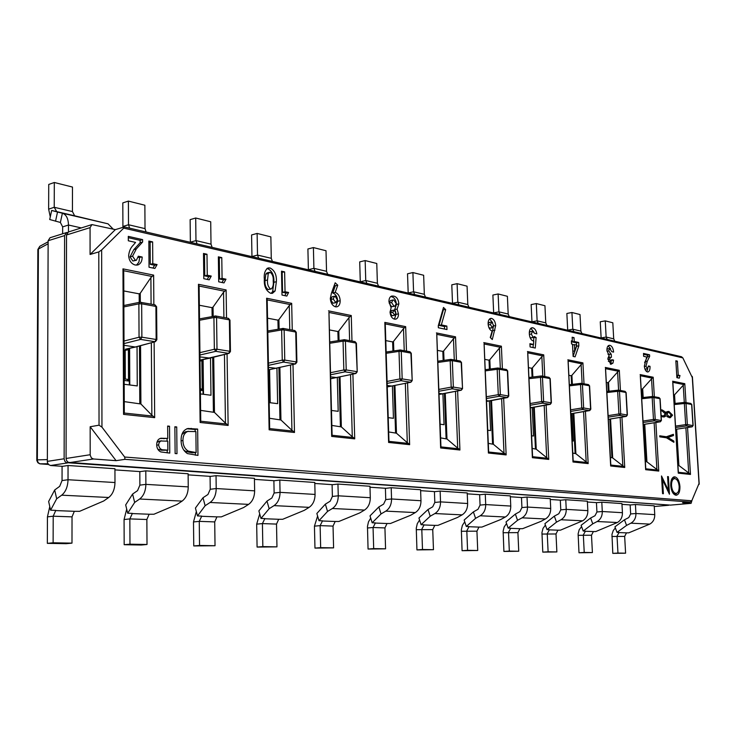 <?xml version="1.0" encoding="UTF-8"?>
<svg xmlns="http://www.w3.org/2000/svg" width="736" height="736" viewBox="0 0 736 736"><rect width="100%" height="100%" fill="white"/><g stroke="black" fill="none" stroke-linecap="round" stroke-linejoin="round"><path stroke-width="1.1" d="M62.072 466.293L62.045 480.571L59.68 486.349L54.685 489.983L48.64 501.492L50.591 510.186L55.78 510.388L53.204 516.203L53.121 542.791L47.334 543.352L66.194 543.683L71.99 543.131L72.027 516.865L74.327 511.308L79.608 511.327L103.702 500.986L108.707 497.49C112.682 494.344 114.77 489.357 114.982 482.531L114.936 468.722L68.052 465.502L62.551 466.33L50.536 465.511L48.493 464.517L47.343 462.263L48.134 240.727L50.02 237.746L66.498 232.576L64.612 235.584L64.124 458.776L64.832 461.279L66.314 462.65L669.153 505.043M114.945 469.89L140.291 471.61L145.802 470.847L145.884 484.371C145.691 491.05 143.612 495.935 139.647 499.017L134.66 502.43L127.705 513.204L132.388 513.388L129.849 518.908L129.968 544.189L147.016 544.493L146.86 519.506L149.123 514.234L153.934 514.234L177.109 504.408L182.086 501.106C186.033 498.116 188.094 493.378 188.25 486.882L188.112 473.754L145.802 470.847M188.122 474.858L210.551 476.385L216.034 475.677L216.209 488.548C216.062 494.914 214.029 499.56 210.091 502.476L205.132 505.724L197.506 515.936L201.756 516.102L199.263 521.364L199.548 545.45L215.032 545.735L214.71 521.907L216.936 516.874L221.324 516.874L243.662 507.518L248.593 504.372C252.494 501.538 254.518 497.021 254.638 490.838L254.417 478.317L216.034 475.677M254.435 479.366L274.353 480.728L279.8 480.056L280.048 492.347C279.947 498.419 277.941 502.844 274.05 505.623L269.146 508.714L260.986 518.429L264.868 518.576L262.421 523.59L262.835 546.6L276.957 546.857L276.515 524.087L278.696 519.285L282.716 519.276L304.262 510.352L309.138 507.352C312.993 504.648 314.971 500.342 315.063 494.426L314.778 482.466L279.8 480.056M314.796 483.469L332.562 484.684L337.953 484.058L338.266 495.806C338.183 501.612 336.232 505.844 332.387 508.493L327.538 511.437L318.973 520.692L322.524 520.83L320.123 525.633L320.657 547.648L333.592 547.878L333.04 526.093L335.174 521.493L338.882 521.474L359.683 512.937L364.495 510.076C368.294 507.49 370.226 503.369 370.291 497.711L369.95 486.257L337.953 484.058M369.978 487.223L385.876 488.308L391.202 487.72L391.561 498.98C391.506 504.537 389.592 508.585 385.811 511.124L381.027 513.93L372.158 522.781L375.415 522.91L373.06 527.5L373.686 548.614L385.572 548.826L384.928 527.924L387.026 523.517L390.457 523.498L410.559 515.31L415.297 512.578C419.042 510.103 420.937 506.156 420.974 500.728L420.587 489.744L391.202 487.72M420.624 490.664L434.884 491.639L440.137 491.087L440.533 501.888C440.514 507.224 438.638 511.106 434.912 513.544L430.201 516.23L421.093 524.694L424.102 524.814L421.792 529.221L422.492 549.498L433.467 549.7L432.74 529.616L434.792 525.384L437.975 525.357L457.424 517.5L462.088 514.878C465.778 512.504 467.627 508.714 467.636 503.507L467.222 492.945L440.137 491.087M467.259 493.838L480.093 494.712L485.272 494.187L485.705 504.574C485.696 509.708 483.865 513.434 480.194 515.77L475.566 518.346L466.284 526.461L469.062 526.571L466.808 530.812L467.572 550.316L477.719 550.5L476.937 531.171L478.943 527.105L481.905 527.077L500.738 519.524L505.328 517.003C508.953 514.731 510.766 511.078 510.756 506.064L510.315 495.908L485.272 494.187M510.352 496.763L521.925 497.554L527.022 497.058L527.482 507.058C527.491 511.998 525.697 515.586 522.1 517.831L517.546 520.306L508.134 528.108L510.72 528.2L508.502 532.294L509.321 551.071L518.742 551.246L517.914 532.625L519.874 528.696L522.634 528.669L540.896 521.401L545.404 518.972C548.964 516.782 550.73 513.277 550.712 508.447L550.243 498.658L527.022 497.058M550.28 499.477L560.74 500.195L565.763 499.726L566.242 509.367C566.269 514.124 564.512 517.583 560.979 519.745L556.499 522.128L547.014 529.626L549.415 529.718L547.244 533.655L548.108 551.779L556.867 551.936L556.002 533.968L557.916 530.187L560.501 530.15L582.645 520.803C586.141 518.696 587.88 515.31 587.843 510.655L587.356 501.207L565.763 499.726M587.392 502.007L596.868 502.651L601.8 502.2L602.296 511.511C602.333 516.102 600.622 519.441 597.154 521.52L592.756 523.82L583.216 531.042L585.451 531.134L583.335 534.934L584.228 552.432L592.406 552.58L591.496 535.219L593.382 531.567L595.801 531.539L617.357 522.514C620.788 520.481 622.481 517.215 622.435 512.707L621.929 503.59L601.8 502.2M621.975 504.353L630.568 504.942L635.416 504.51L635.932 513.507C635.978 517.951 634.294 521.171 630.89 523.176L626.575 525.403L617.016 532.367L619.105 532.45L617.026 536.121L617.955 553.049L625.591 553.187L624.662 536.397L626.502 532.864L628.783 532.827L649.768 524.106C653.145 522.146 654.801 518.981 654.746 514.63L654.23 505.807L635.416 504.51M67.519 232.484L66.498 232.576M47.914 463.763L39.827 463.781L38.226 462.65L37.398 460.727L37.352 459.862L47.27 459.614M139.812 471.574L139.886 485.144L137.568 490.627L132.59 494.058L134.66 502.43M129.968 544.189L124.172 544.714L141.22 545.017L147.016 544.493M126.702 509.11L124.071 519.533L124.172 544.714M132.59 494.058L125.681 504.933L127.705 513.204M273.884 480.691L274.123 493.019L271.878 497.996L266.984 501.087L269.146 508.714M262.835 546.6L257.085 547.069L276.957 546.857M259.716 513.866L256.68 524.142L257.085 547.069M266.984 501.087L258.879 510.894L260.986 518.429M272.412 261.427L271.28 258.318L270.857 236.882L257.122 233.432L251.583 234.968L251.96 256.662M257.122 233.432L257.517 255.079L258.649 258.216M146.114 231.996L145.02 228.629L144.872 205.234L128.395 201.094L122.811 202.897L122.921 227.314M128.395 201.094L128.506 224.747L129.6 228.151M113.16 229.117L108.045 223.836L74.658 215.804L72.441 211.563L72.478 187.054L54.317 182.491L54.234 207.285L56.69 211.628L51.667 210.459L49.708 219.512L60.38 222.456L62.652 226.881L62.634 233.79M54.317 182.491L48.732 184.451L48.64 209.153L50.278 216.872M55.54 221.223L57.528 212.023L62.385 213.21C66.231 214.526 68.264 218.463 68.485 225.023L68.476 231.96M57.528 212.023L51.667 210.459M212.134 247.379L211.011 244.15L210.717 221.775L195.702 218.003L190.127 219.659L190.376 242.31M195.702 218.003L195.969 240.608L197.082 243.874M385.406 488.272L385.756 499.578L383.612 504.123L378.847 506.948L381.027 513.93M434.424 491.602L434.81 502.458L432.713 506.819L428.021 509.514L430.201 516.23M479.642 494.675L480.065 505.108L478.004 509.303L473.386 511.888L475.566 518.346M521.474 497.527L521.925 507.573L519.92 511.603L515.375 514.087L517.546 520.306M560.308 500.167L560.777 509.846L558.817 513.737L554.346 516.129L556.499 522.128M596.436 502.624L596.933 511.971L595.01 515.715L590.622 518.024L592.756 523.82M332.092 484.647L332.387 496.441L330.197 501.188L325.367 504.142L327.538 511.437M630.145 504.914L630.651 513.949L628.765 517.574L624.459 519.8L626.575 525.403M614.799 341.2L613.704 338.836L612.812 322.773L605.259 320.878L600.254 321.788L601.137 338.017M581.974 333.555L580.87 331.117L580.005 314.539L571.936 312.506L566.858 313.472L567.714 330.225M546.894 325.376L545.772 322.865L544.944 305.725L536.305 303.563L531.153 304.584L531.972 321.899M509.303 316.618L508.18 314.024L507.389 296.295L498.125 293.968L492.89 295.053L493.663 312.975M468.942 307.216L467.802 304.529L467.066 286.166L457.102 283.664L451.794 284.823L452.511 303.388M425.472 297.086L424.332 294.308L423.651 275.264L412.905 272.559L407.523 273.801L408.186 293.057M378.525 286.148L377.384 283.268L376.777 263.488L365.157 260.572L359.711 261.887L360.29 281.897M605.259 320.878L606.142 337.051L607.237 339.434M571.936 312.506L572.792 329.213L573.905 331.669M536.305 303.563L537.133 320.832L538.246 323.362M498.125 293.968L498.907 311.843L500.029 314.456M457.102 283.664L457.829 302.183L458.96 304.888M412.905 272.559L413.568 291.778L414.708 294.575M365.157 260.572L365.746 280.526L366.887 283.434M333.592 547.878L314.962 548.099L314.447 526.157L317.602 516.046M385.572 548.826L368.055 549.038L367.476 526.415L368.478 521.852L370.705 518.098M433.467 549.7L416.935 549.902L416.272 528.135L417.294 523.655L419.584 520.021M477.719 550.5L462.079 550.703L461.352 529.727L462.392 525.338L464.729 521.815M518.742 551.246L503.912 551.448L503.13 531.208L504.178 526.921L506.552 523.508M556.867 551.936L542.782 552.129L541.954 532.597L543.012 528.393L545.404 525.09M592.406 552.58L578.993 552.773L578.119 533.885L579.177 529.773L581.587 526.571M327.676 274.298L326.536 271.308L326.011 250.737L313.398 247.572L307.906 248.989L308.393 269.808M313.398 247.572L313.904 268.336L315.045 271.354M625.591 553.187L612.803 553.371L611.966 534.382L613.272 530.481L615.37 527.97M373.686 548.614L368.055 549.038M422.492 549.498L416.935 549.902M467.572 550.316L462.079 550.703M509.321 551.071L503.912 551.448M548.108 551.779L542.782 552.129M584.228 552.432L578.993 552.773M617.955 553.049L612.803 553.371M320.657 547.648L314.962 548.099M378.847 506.948L370.015 515.862L372.158 522.781M428.021 509.514L418.95 518.043L421.093 524.694M473.386 511.888L464.149 520.067L466.284 526.461M515.375 514.087L506.009 521.944L508.134 528.108M554.346 516.129L544.898 523.682L547.014 529.626M590.622 518.024L581.118 525.302L583.216 531.042M624.459 519.8L614.937 526.81L617.016 532.367M325.367 504.142L316.848 513.48L318.973 520.692M210.073 476.358L210.238 489.274L207.957 494.482L203.007 497.738L205.132 505.724M199.548 545.45L193.761 545.946L215.032 545.735M196.346 511.548L193.494 521.944L193.761 545.946M203.007 497.738L195.426 508.052L197.506 515.936M68.052 465.502L68.025 479.734C67.786 486.772 65.67 491.924 61.695 495.181L56.681 498.787L50.591 510.186M53.121 542.791L71.99 543.131M49.781 506.58L47.435 516.865L47.334 543.352M54.685 489.983L56.681 498.787M126.178 349.03L136.178 346.757M127.282 379.362L128.524 381.009L128.386 349.674L125.332 349.214M124.025 345.294L135.24 347.006L155.397 341.66L156.86 339.765L156.152 339.48L155.903 306.424L141.671 303.821L141.873 337.189L156.152 339.48L154.91 341.679L140.631 339.416L124.016 343.583M125.313 379.058L125.194 350.382L124.044 350.207M125.194 350.382L128.386 349.674M124.007 341.035L139.058 337.226L140.631 339.416L141.873 337.189L139.058 337.226L138.874 303.848L123.869 306.912M156.86 339.765L156.612 306.746L154.974 304.824L139.941 302.211L138.874 303.848L141.671 303.821L140.751 302.202L139.96 302.211L123.869 305.514M268.484 367.365L276.331 368.313M268.53 369.831L295.532 363.915L296.912 362.149L296.396 361.946L295.734 332.028L284.142 329.903L284.768 360.088L296.396 361.946L295.2 363.924L283.572 362.084L268.447 365.369M268.401 363.152L282.265 360.125L283.572 362.084L284.768 360.088L282.265 360.125L281.64 329.93L267.812 332.313M387.21 385.508L392.021 386.069M410.918 382.223L387.246 386.924L410.909 382.223L412.197 380.595L410.89 353.105L401.258 351.339L402.169 378.893L411.82 380.438L410.67 382.232L401.019 380.696L387.136 383.382M387.081 381.432L399.915 378.93L401.019 380.696L402.169 378.893L399.915 378.93L399.004 351.376L386.188 353.289M486.505 400.678L489.136 400.964M486.533 401.359L507.978 397.238M486.34 396.768L498.281 394.662L499.229 396.272L486.413 398.526M570.786 413.549L571.808 413.623M570.593 409.823L581.753 408.002L582.581 409.483L589.545 410.587L590.594 409.078L589.37 385.774L582.424 384.505L583.639 407.965L590.815 409.17L589.674 410.587L570.796 413.788L589.95 410.43M643.209 424.497L660.514 421.7M643.006 421.056L653.467 419.465L654.203 420.845L643.098 422.519M675.722 429.327L692.236 426.76M675.528 426.107L685.667 424.617L686.357 425.942L675.611 427.515M608.322 419.29L609.758 445.648M608.12 415.638L618.921 413.945L619.694 415.371L626.161 416.392L627.192 414.938L625.922 392.463L619.473 391.285L620.733 413.908L627.394 415.021L626.272 416.392L608.322 419.345L626.511 416.272M530.297 407.367L532.064 407.532M530.325 407.799L550.556 404.11M530.122 403.549L541.659 401.589L542.542 403.135L530.205 405.223M438.969 393.41L442.603 393.824M439.006 394.413L461.279 390.218L462.53 388.645L461.168 362.305L452.336 360.686L453.348 387.09L462.199 388.507L461.076 390.218L452.217 388.82L438.895 391.276M438.822 389.418L451.196 387.127L452.217 388.82L453.348 387.09L451.196 387.127L450.184 360.723L437.828 362.462M330.611 376.86L336.812 377.605M330.657 378.718L355.893 373.492L357.218 371.8L355.976 343.05L345.423 341.118L346.214 369.932L356.785 371.625L355.608 373.502L345.037 371.827L330.556 374.79M330.501 372.71L343.832 369.969L345.037 371.827L346.214 369.932L343.832 369.969L343.059 341.154L329.746 343.28M200.983 388.939L202.234 390.512L201.876 360.714L200.008 360.438M199.971 356.896L209.769 358.082M200.017 361.091L201.876 360.714M200.008 360.116L229.034 353.354L230.451 351.532L229.853 351.284L229.374 319.875L216.568 317.529L217 349.232L229.853 351.284L228.629 353.372L215.777 351.33L199.944 355.019M199.916 352.645L214.351 349.269L215.777 351.33L217 349.232L214.351 349.269L213.918 317.556L199.53 320.252M123.74 228.114L101.651 249.955L98.79 251.914L90.077 254.472L90.068 227.636L91.945 224.59L115.35 229.623L124.375 226.927L123.74 228.114L682.833 357.88L681.49 356.739L124.375 226.927M101.954 427.138L124.669 457.038L124.991 459.338L116.086 460.662L93.472 458.988L91.42 457.958L90.197 455.179L90.169 426.742L99.038 425.187L101.954 427.138L101.651 249.955M691.987 500.314L691.086 503.35L682.548 502.725L690.156 502.062L691.776 500.784L699.025 483.488M692.3 377.568L682.833 357.88M668.417 490.378L667.589 476.569L668.389 476.652L669.447 494.224L662.547 479.798L663.375 493.727L662.566 493.654L661.508 475.953L668.417 490.378L667.524 490.461M174.874 426.76L176.732 426.954L176.99 453.68L175.122 453.523L174.874 426.76M678.242 375.167L679.99 375.535L679.254 378.157L676.881 377.66L675.841 360.778L677.368 361.128L678.242 375.167L676.743 375.388M609.647 359.15L610.733 361.072L611.791 359.692L613.548 360.07L612.978 363.087L610.898 364.311L607.89 358.984L609.003 355.47L606.924 350.446C606.869 347.466 607.623 345.764 609.169 345.322L610.015 345.368C612.03 346.104 613.226 348.349 613.603 352.093L611.846 351.707L609.721 348.56L608.69 350.87L611.248 354.32L611.414 357.319L610.724 357.337L609.647 359.15L607.927 359.435M534.364 336.508L536.112 337.557L535.284 348.036L530.076 346.941L529.92 343.694L533.508 344.448L533.784 340.869L533.085 340.906C530.849 339.986 529.589 337.585 529.313 333.693C529.239 330.363 530.104 328.385 531.916 327.759L532.818 327.787C534.833 328.412 536.176 330.436 536.848 333.859L534.52 333.334L532.496 331.228L531.364 334.024L533.076 337.447L534.364 336.508M441.352 324.898L446.844 326.066L446.982 329.562L438.352 327.759L438.279 325.79L443.486 307.455L445.676 309.617L441.352 324.898L438.96 325.367L444.461 326.526L446.844 326.066M330.308 298.568L331.384 293.342L335.174 282.79L337.76 285.2L335.184 292.422C338.201 293.563 339.866 296.323 340.188 300.711C340.179 304.06 339.084 306.102 336.904 306.838L335.487 306.829C332.442 305.753 330.722 303.002 330.308 298.568M276.368 281.695L275.108 290.968L272.449 293.314L270.673 293.296C266.036 290.867 263.92 286.203 264.325 279.284C263.782 273.801 265.024 270.02 268.06 267.941L270.084 267.978C274.657 270.36 276.754 274.933 276.368 281.695L273.893 282.293L272.633 291.557L275.108 290.968M207.258 275.218L211.241 276.064L209.217 279.827L203.808 278.696L203.495 253.46L206.991 254.251L207.258 275.218L204.764 275.871L208.748 276.708L211.241 276.064M132.544 256.183L135.378 260.305L136.362 260.286L138.331 256.202L142.168 257.02C142.158 261.124 140.705 263.782 137.807 264.997L135.185 265.015C131.247 263.773 129.067 260.664 128.653 255.686C129.076 251.243 130.64 247.701 133.345 245.07L135.571 242.411L128.312 240.782L128.285 236.366L142.609 239.623L142.618 242.006L136.344 248.897L132.544 256.183L130.033 256.892L132.876 261.013L135.378 260.305M660.772 409.851L662.115 409.915L666.034 412.418L668.877 411.415L672.584 415.178L670.349 417.68L669.217 417.662L666.236 415.72L664.24 416.972L661.167 416.502M659.723 435.795L666.384 436.752L673.412 434.314L673.486 435.546L667.92 437.488L673.826 441.066L673.9 442.308L666.448 437.8L659.787 436.853L659.723 435.795M152.784 263.663L157.081 264.574L154.873 268.456L149.031 267.232L148.856 241.04L152.628 241.896L152.784 263.663L150.282 264.353L154.578 265.264L157.081 264.574M222.079 278.364L225.98 279.192L224.002 282.918L218.702 281.814L218.353 256.836L221.775 257.609L222.079 278.364L219.586 278.999L223.486 279.827L225.98 279.192M285.044 291.732L288.595 292.477L286.828 296.065L281.998 295.053L281.511 271.179L284.62 271.888L285.044 291.732L282.569 292.312L286.12 293.066L288.595 292.477M394.432 319.13C391.856 318.32 390.384 315.946 390.034 312.027L391.147 307.814L388.948 301.696C388.93 298.558 389.878 296.682 391.791 296.038L393.668 296.111C396.704 296.783 398.434 299.377 398.857 303.894L397.1 309.102L398.452 313.886C398.48 316.83 397.578 318.587 395.756 319.157L394.432 319.13L396.032 314.392L398.452 313.886M495.696 325.551L492.292 339.554L490.259 337.511L492.108 331.053C489.771 330.133 488.446 327.722 488.115 323.84C488.088 320.776 488.943 318.964 490.682 318.384L491.63 318.412C493.948 319.323 495.31 321.706 495.696 325.551L493.488 325.965M578.671 342.47L578.846 345.846L575.101 356.84L573.114 356.426L572.488 344.172L571.541 343.96L571.384 340.842L572.332 341.053L572.139 337.217L574.034 337.649L574.227 341.476L578.671 342.47L576.408 342.866L576.518 345.055M645.969 366.243L647.514 368.828L648.379 365.967L650.008 366.316C650.155 369.481 649.483 371.358 647.993 371.956L647.386 371.928C645.711 371.303 644.69 369.371 644.34 366.114L646.723 357.015L643.65 356.325L643.485 353.427L649.548 354.807L649.649 356.38L647.284 361.247L645.969 366.243L644.368 366.491M167.652 426.034L169.528 426.227L169.768 453.091L160.825 451.941C158.185 450.671 156.805 448.27 156.694 444.728C156.759 441.112 158.157 438.95 160.89 438.242L167.762 438.426L167.652 426.034M181.093 440.349C181.065 433.826 183.374 429.87 188.002 428.481L197.653 429.07L197.956 455.409L187.404 453.578C183.236 450.791 181.13 446.384 181.093 440.349M674.783 476.854C677.608 477.627 679.319 480.792 679.926 486.367C680.064 491.547 678.877 494.5 676.356 495.208L675.97 495.208C673.09 494.509 671.342 491.308 670.735 485.604C670.616 480.488 671.793 477.572 674.259 476.854L673.78 476.956M91.945 224.59L68.402 231.978L66.525 234.986L66.074 458.473L66.571 460.607L68.273 462.355L670.487 505.108M90.169 426.742L116.086 460.662M115.35 229.623L90.077 254.472M140.567 345.672L140.907 403.99L124.255 401.617M152.987 416.116L154.67 417.662L123.547 414.368L124.301 413.043L152.987 416.116L151.855 415.251L151.349 342.755M140.907 403.99L151.855 415.251M139.224 302.358L139.168 293.848L123.804 290.941M124.182 384.275L137.255 385.931L137.043 346.628M139.168 293.848L140.263 293.241L140.318 302.165M151.082 304.106L150.898 277.555L140.263 293.241M150.898 277.555L153.64 275.126L153.852 304.612M123.547 414.368L122.967 268.861L123.722 270.728L124.301 413.016M213.716 357.181L214.461 412.399L200.606 410.375M200.735 421.222L226.559 423.982L225.455 423.154L224.452 354.504M214.461 412.399L225.455 423.154M212.134 316.508L212.014 307.657L199.346 305.256M200.413 393.907L210.984 395.25L210.496 357.99M212.014 307.657L213.044 307.078L213.164 316.314M223.91 317.51L223.542 292.256L213.044 307.078M223.542 292.256L226.118 289.947L226.532 317.989M279.882 367.549L280.95 419.998L269.459 418.269M293.011 431.084L294.483 432.483L269.137 429.796L269.643 428.582L293.011 431.084L291.934 430.302L290.536 365.074M280.95 419.998L291.934 430.302M278.116 329.185L277.932 320.151L267.536 318.182M269.155 402.601L277.638 403.668L276.929 368.239M277.932 320.151L278.907 319.599L279.1 329.02M289.772 329.627L289.257 305.55L278.907 319.599M289.257 305.55L291.677 303.342L292.256 330.087M340.032 376.952L341.357 426.908L331.853 425.426M332.111 435.261L353.335 437.534L352.286 436.779L350.557 374.661M341.357 426.908L352.286 436.779M338.128 340.621L337.879 331.522L329.406 329.912M331.476 410.476L338.192 411.323L337.3 377.55M337.879 331.522L338.799 330.988L339.057 340.474M349.618 340.648L348.974 317.639L338.799 330.988M348.974 317.639L351.265 315.523L351.983 341.081M394.938 385.517L396.474 433.21L388.672 431.94M388.967 441.342L408.333 443.412L407.312 442.695L405.324 383.373M396.474 433.21L407.312 442.695M392.923 350.998L392.628 341.9L385.793 340.602M388.222 417.652L393.438 418.306L392.408 386.032M392.628 341.9L393.502 341.384L393.815 350.87M404.239 350.695L403.494 328.67L393.502 341.384M403.494 328.67L405.665 326.646L406.493 351.109M445.252 393.346L446.973 438.987L440.616 437.892M440.947 446.899L458.684 448.794L457.691 448.104L455.501 391.35M446.973 438.987L457.691 448.104M443.173 360.465L442.833 351.412L437.386 350.382M440.11 424.203L444.056 424.709L442.906 393.806M442.833 351.412L443.661 350.925L444.02 360.346M454.287 359.913L453.468 338.781L443.661 350.925M453.468 338.781L455.529 336.83L456.44 360.309M491.547 400.54L493.405 444.296L488.29 443.357M488.649 452.005L504.96 453.744L503.994 453.082L501.63 398.664M493.405 444.296L503.994 453.082M489.403 369.132L489.026 360.171L484.776 359.361M487.738 430.229L490.599 430.588L489.357 400.945M489.026 360.171L489.817 359.702L490.213 369.021M500.314 368.377L499.431 348.082L489.817 359.702M499.431 348.082L501.391 346.205L502.375 368.764M534.272 407.164L536.24 449.19L532.202 448.39M532.588 456.697L547.63 458.307L546.692 457.663L544.189 405.407M536.24 449.19L546.692 457.663M532.082 377.099L531.668 368.258L528.457 367.641M531.622 435.776L533.545 436.016L532.22 407.532M531.668 368.258L532.432 367.798L532.864 376.998M542.791 376.197L541.852 356.666L532.432 367.798M541.852 356.666L543.729 354.862L544.769 376.565M573.832 413.301L575.883 453.726L572.783 453.045M573.188 461.04L587.098 462.53L586.178 461.914L583.574 411.636M575.883 453.726L586.178 461.914M571.614 384.459L571.164 375.737L568.854 375.305M572.166 440.901L573.289 441.039L571.9 413.632M571.164 375.737L571.89 375.305L572.36 384.367M582.112 383.438L581.127 364.614L571.89 375.305M581.127 364.614L582.921 362.876L584.007 383.787M610.558 418.986L612.683 457.93L610.392 457.36M610.816 465.06L623.714 466.44L622.822 465.842L620.126 417.404M612.683 457.93L622.822 465.842M608.313 391.267L607.853 382.692L606.317 382.407M607.853 382.692L608.543 382.269L609.031 391.184M618.084 390.163L606.804 391.46L618.59 390.154L617.596 371.993L608.543 382.269M617.596 371.993L619.307 370.309L620.439 390.494M644.745 424.276L646.935 461.849L645.352 461.362M645.785 468.804L657.782 470.083L656.908 469.504L654.148 422.777M646.935 461.849L656.908 469.504M642.5 397.596L642.004 389.169L641.148 389.004M642.004 389.169L642.675 388.764L643.19 397.514M652.584 396.483L651.544 378.856L642.675 388.764M651.544 378.856L653.191 377.237L654.341 396.732M676.651 429.208L678.886 465.502L677.92 465.097M678.362 472.282L689.549 473.478L688.703 472.926L685.878 427.782M678.886 465.502L688.703 472.926M674.397 403.484L673.624 395.168M673.891 395.214L674.535 394.818L675.068 403.411M684.296 402.445L683.22 385.268L674.535 394.818M683.22 385.268L684.802 383.695L685.989 402.555M226.559 423.982L228.132 425.445L200.118 422.482L200.744 421.277M200.118 422.482L198.462 284.289L199.116 286.056L224.609 291.235M269.137 429.796L266.625 298.227L267.177 299.883M353.335 437.534L354.715 438.858L331.678 436.42L332.092 435.261M331.678 436.42L328.937 312.441M408.333 443.412L409.639 444.682L388.608 442.456L388.939 441.342M388.608 442.456L384.827 322.386L385.232 323.877L404.45 327.787M458.684 448.794L459.926 450.009L440.643 447.966L440.91 446.899M440.643 447.966L436.752 334.346M504.96 453.744L506.138 454.912L488.4 453.026L488.603 451.996M488.4 453.026L484.086 343.97M547.63 458.307L548.752 459.42L532.376 457.691L532.533 456.688M532.376 457.691L527.712 352.838M587.098 462.53L588.165 463.597L573.004 461.996L573.123 461.03M573.004 461.996L568.063 361.036M623.714 466.44L624.735 467.48L610.659 465.98L610.733 465.051M610.659 465.98L605.489 368.644M657.782 470.083L658.757 471.077L645.656 469.688L645.693 468.795M645.656 469.688L640.292 375.719M689.549 473.478L690.488 474.444L678.252 473.147L678.27 472.273M678.252 473.147L672.75 382.315M679.162 486.441L679.926 486.367M676.688 493.286L675.216 495.043M673.228 477.213L675.133 478.676M670.744 485.751L671.526 485.677C672.051 490.259 673.486 492.844 675.823 493.414L676.145 493.414C678.233 492.89 679.236 490.526 679.153 486.303C678.638 481.786 677.23 479.237 674.921 478.639L671.784 478.98M673.32 493.562L676.145 493.414M673.624 493.617L675.823 493.414M674.507 478.639C672.437 479.127 671.444 481.473 671.526 485.677M667.598 476.726L668.389 476.652M661.747 479.881L662.547 479.798M186.788 428.766L195.104 429.474L197.653 429.07M195.104 429.474L195.132 431.508M195.371 452.658L195.399 455.198M183.595 449.908L185.886 451.536L192.142 452.796L196.116 452.548L195.877 431.581L187.763 431.452C184.506 432.832 182.896 435.859 182.942 440.524C183.025 445.556 184.856 449.107 188.444 451.159L196.116 452.548M188.471 431.287L185.214 431.857L181.921 434.488M185.886 451.536L188.444 451.159M181.102 440.809L182.942 440.524M185.214 431.857L187.763 431.452M174.874 427.257L176.732 426.954M167.661 426.53L169.528 426.227M167.081 438.536L167.109 441.112M167.182 450.266L167.21 452.879M160.025 438.5L167.762 438.426M157.771 449.162L161.451 450.23L167.863 450.165L167.78 441.186L160.825 440.984L159.206 442.428L158.608 444.884C159.243 448.399 161.037 450.055 164.008 449.843L167.863 450.165M161.497 440.818L158.939 441.214L156.924 442.419M156.704 445.179L158.608 444.884M676.761 375.627L679.99 375.535M677.838 375.857L677.304 377.743M675.878 361.358L677.368 361.128M644.966 369.113L647.303 368.819M648.388 366.565L650.008 366.316M647.772 368.708L646.788 371.698M643.531 354.292L647.367 355.157L649.548 354.807M647.367 355.157L647.459 356.73L649.649 356.38M647.459 356.73L644.607 362.636M608.359 361.385L610.733 361.072M611.634 360.373L613.548 360.07M611.303 360.898L610.742 363.446L612.978 363.087M610.742 363.446L610.319 364.099M608.414 345.635L610.015 345.368M608.157 345.856L610.595 348.8M607.872 348.956L606.915 349.306M606.979 351.155L608.69 350.87M607.927 354.191L611.248 354.32M609.022 354.688L609.178 357.586M610.724 357.337L607.899 357.981M576.546 345.598L576.582 346.242L578.846 345.846M576.582 346.242L573.114 356.371M571.403 341.21L572.332 341.053M572.176 337.971L574.034 337.649M571.918 341.127L571.964 341.872L574.227 341.476M571.964 341.872L576.408 342.866M576.72 345.101L574.393 344.586L574.715 350.952L576.72 345.101M572.525 344.908L574.393 344.586M572.856 351.265L574.715 350.952M533.048 337.52L536.112 337.557M533.802 337.971L533.572 340.906M533.287 344.494L533.039 347.567M529.966 344.604L533.508 344.448M531.088 328.109L532.818 327.787M530.84 328.311L534.023 332.212M530.564 331.669L529.304 332.552M529.359 334.392L531.364 334.024M529.984 337.336L530.766 337.87L533.076 337.447M530.766 337.87L531.355 337.76M493.359 326.646L492.632 330.602L494.978 330.16M492.632 330.602L490.562 337.824M489.826 318.762L491.63 318.412M489.596 318.955L492.66 322.653M489.477 322.488L488.115 323.693M488.916 327.649L490.424 328.026M490.342 324.539L492.448 327.732L493.497 325.238L491.823 322.037L490.342 324.539L488.207 324.944M489.725 328.164L492.071 327.713M444.461 326.526L444.553 329.056M442.86 309.672L445.676 309.617M443.302 310.104L438.96 325.367M390.706 296.544L393.668 296.111M391.258 296.636C394.284 297.307 396.014 299.902 396.446 304.41L398.857 303.894M396.446 304.41L394.68 309.617L397.1 309.102M394.68 309.617L395.545 311.595M395.766 312.395L396.032 314.392M392.95 300.012L390.54 300.536L389.169 303.066L391.58 306.719L394.79 306.213L396.272 303.674L393.824 300.04L392.95 300.012L391.589 302.551L393.999 306.204L394.79 306.213M391.736 310.647L390.236 312.901L391.948 315.707L392.766 315.542M392.656 312.395L394.809 315.22L395.839 313.048L394.156 310.141L392.656 312.395L390.236 312.901M391.948 315.707L394.367 315.21M389.169 303.066L391.589 302.551M391.58 306.719L393.999 306.204M334.402 284.924L335.312 285.77L337.76 285.2M335.312 285.77L332.727 292.983L335.184 292.422M332.727 292.983C335.754 294.115 337.419 296.875 337.741 301.263L340.188 300.711M337.741 301.263L335.607 306.848M334.549 296.212L332.102 296.764L330.749 299.534L332.865 303.232L335.892 302.698L337.318 299.883L335.138 296.212L334.549 296.212L333.206 298.982L335.892 302.698M332.865 303.232L335.322 302.689M330.749 299.534L333.206 298.982M286.12 293.066L284.841 295.642M281.529 272.366L284.62 271.888M282.155 272.504L282.569 292.312M272.633 291.557L271.133 293.37M266.92 268.484L270.084 267.978M267.61 268.603C272.182 270.977 274.28 275.54 273.893 282.293M269.496 272.283L267.021 272.9L265.797 274.123L265.043 280.6C264.666 284.528 265.659 287.518 268.033 289.552L271.244 288.954C273.01 287.242 273.663 284.584 273.203 280.95C273.562 277.104 272.55 274.215 270.186 272.292L268.272 273.507L267.527 279.984C267.15 283.93 268.143 286.911 270.508 288.954L271.244 288.954M265.043 280.6L267.527 279.984M268.033 289.552L270.508 288.954M265.797 274.123L268.272 273.507M223.486 279.827L222.06 282.514M218.371 258.069L221.775 257.609M219.291 258.272L219.586 278.999M208.748 276.708L207.285 279.422M203.504 254.702L206.991 254.251M204.498 254.932L204.764 275.871M154.578 265.264L152.978 268.06M148.865 242.337L152.628 241.896M150.126 242.622L150.282 264.353M132.876 261.013L136.362 260.286M138.23 257.425L142.168 257.02M139.665 257.729L138.892 262.099L136.519 265.162M128.294 237.682L140.107 240.359L142.609 239.623M140.107 240.359L140.125 242.742L142.618 242.006M140.125 242.742L133.842 249.614L130.033 256.892M659.76 436.374L666.384 436.752M671.26 435.059L671.306 435.813L673.486 435.546M671.306 435.813L665.841 437.708M665.933 437.727L667.92 437.488M672.17 441.26L673.826 441.066M662.998 416.972L664.056 416.006L666.236 415.72M660.781 410.09L662.115 409.915M660.799 410.412L662.05 410.946M664.82 412.583L666.034 412.418M666.853 411.682L668.877 411.415M666.788 411.718L668.454 412.418M671.168 415.362L672.584 415.178M670.248 416.521L669.18 417.652M661.149 416.199L663.495 415.895L665.344 413.972L662.133 410.955L661.158 410.927M664.82 415.306L665.197 415.849M667.331 416.861L669.788 416.64L671.177 414.892L668.923 412.454L665.151 413.144M667.423 416.935L669.788 416.64M665.335 414.377L666.77 414.184L669.199 416.622M668.297 412.436L666.77 414.184M661.14 416.052L663.495 415.895M661.094 415.334L662.556 415.868M668.61 505.273L654.267 506.506L668.711 505.273M67.399 462.944L50.536 465.511M64.124 458.776L47.27 461.389M64.612 235.584L48.134 240.727M48.125 243.782L38.401 249.026L37.352 459.862L36.818 460.506L37.849 462.705L39.634 463.772L48.438 464.462L40.213 463.873M36.8 460.092L37.858 249.504L39.799 246.293L48.134 241.776M139.886 485.144L145.884 484.371L188.25 486.882M146.86 519.506L129.849 518.908L124.071 519.533M132.121 513.562L149.123 514.234M182.086 501.106L139.647 499.017M274.123 493.019L280.048 492.347L315.063 494.426M276.515 524.087L262.421 523.59L256.68 524.142M264.61 518.742L278.696 519.285M309.138 507.352L274.05 505.623M271.28 258.318L257.517 255.079L251.96 256.542M145.02 228.629L128.506 224.747L122.903 226.458M72.441 211.563L54.234 207.285L48.64 209.153M62.652 226.881L68.485 225.023L81.319 227.921M60.38 222.456L62.385 213.21L108.045 223.836M74.658 215.804L56.433 211.563M211.011 244.15L195.969 240.608L190.376 242.19M385.756 499.578L391.561 498.98L420.974 500.728M434.81 502.458L440.533 501.888L467.636 503.507M480.065 505.108L485.705 504.574L510.756 506.064M521.925 507.573L527.482 507.058L550.712 508.447M560.777 509.846L566.242 509.367L587.843 510.655M622.435 512.707L602.296 511.511L596.933 511.971M332.387 496.441L338.266 495.806L370.291 497.711M630.651 513.949L635.932 513.507L654.746 514.63M613.704 338.836L606.142 337.051L601.128 337.925M580.87 331.117L572.792 329.213L567.704 330.142M545.772 322.865L537.133 320.832L531.962 321.807M508.18 314.024L498.907 311.843L493.663 312.883M467.802 304.529L457.829 302.183L452.511 303.287M424.332 294.308L413.568 291.778L408.176 292.956M377.384 283.268L365.746 280.526L360.29 281.796M314.447 526.157L320.123 525.633L333.04 526.093M367.439 527.997L373.06 527.5L384.928 527.924M416.245 529.69L432.74 529.616M461.334 531.263L476.937 531.171M503.111 532.717L517.914 532.625M541.935 534.06L556.002 533.968M578.11 535.32L591.496 535.219M326.536 271.308L313.904 268.336L308.393 269.698M611.883 536.498L624.662 536.397M415.297 512.578L385.811 511.124M375.158 523.057L387.026 523.517M462.088 514.878L434.912 513.544M423.853 524.952L434.792 525.384M505.328 517.003L480.194 515.77M468.823 526.709L478.943 527.105M545.404 518.972L522.1 517.831M510.471 528.338L519.874 528.696M582.645 520.803L560.979 519.745M549.176 529.846L557.916 530.187M617.357 522.514L597.154 521.52M585.221 531.254L593.382 531.567M649.768 524.106L630.89 523.176M618.875 532.57L626.502 532.864M364.495 510.076L332.387 508.493M322.267 520.987L335.174 521.493M210.238 489.274L216.209 488.548L254.638 490.838M214.71 521.907L199.263 521.364L193.494 521.944M201.489 516.276L216.936 516.874M248.593 504.372L210.091 502.476M62.045 480.571L68.025 479.734L114.982 482.531M72.027 516.865L53.204 516.203L47.435 516.865M55.513 510.572L74.327 511.308M108.707 497.49L61.695 495.181M128.524 381.009L124.172 380.438M156.612 306.746L154.643 304.824M296.912 362.149L296.249 332.258L294.464 330.556M284.142 329.903L281.64 329.93L282.56 328.412L284.142 329.903M412.197 380.595L411.268 353.271L409.639 351.744M401.258 351.339L399.004 351.376L399.786 349.968L401.258 351.339M497.692 368.046L485.208 369.711L497.849 368L499.238 369.279L497.186 369.306L498.281 394.662L500.342 394.616L499.229 396.272L507.38 397.56L508.475 395.922L507.371 370.76L499.238 369.279L500.342 394.616L508.76 396.042L507.656 370.889L506.138 369.5M507.656 370.889L506.451 369.509L497.849 368L497.186 369.306L485.254 370.889M570.676 411.415L582.581 409.483L583.639 407.965L581.753 408.002L580.538 384.532L582.424 384.505L581.1 383.318L569.333 384.726L580.989 383.346M590.815 409.17L589.591 385.876L588.478 384.606L581.1 383.318L580.538 384.532L569.388 385.866M641.654 397.688L652.666 396.474L653.918 397.587L652.179 397.624L653.467 419.465L655.215 419.428L654.203 420.845L660.22 421.792L661.232 420.394L659.934 398.691L653.918 397.587L655.215 419.428L661.232 420.56M641.654 397.698L652.574 396.502M659.944 398.866L659.06 397.596L652.666 396.474L652.179 397.624L641.718 398.765M684.728 402.408L674.139 403.521L684.802 402.39L686.026 403.466L684.351 403.503L685.667 424.617L687.35 424.58L686.357 425.942L691.978 426.834L692.972 425.482L691.638 404.496L686.026 403.466L687.35 424.58L692.972 425.629M691.656 404.653L690.791 403.438L684.802 402.39L684.351 403.503L674.204 404.57M608.203 417.165L619.694 415.371L620.733 413.908L618.921 413.945L617.66 391.322L606.869 392.555M627.394 415.021L626.124 392.555L625.048 391.34L618.59 390.154L619.473 391.285L617.66 391.322L618.59 390.154M528.917 377.494L541.558 375.967L540.5 377.218L541.659 401.589L543.628 401.552L542.542 403.135L550.068 404.331L551.144 402.758L549.967 378.562L542.46 377.191L543.628 401.552L551.393 402.859L550.215 378.672L549.065 377.356L541.558 375.967L542.46 377.191L528.972 378.672M528.917 377.522L540.978 375.995M462.53 388.645L461.49 362.452L460.248 361.008L450.901 359.37L450.184 360.723L452.336 360.686L450.901 359.37L437.782 361.22L450.726 359.426M461.49 362.452L459.926 360.999M357.218 371.8L356.408 343.243L354.706 341.642M345.423 341.118L343.059 341.154L343.905 339.692L345.423 341.118M202.234 390.512L200.367 390.273M230.451 351.532L229.972 320.151L228.105 318.348M216.568 317.529L213.918 317.556L214.921 315.983L215.63 315.983L216.568 317.529M124.669 457.038L691.776 500.784M699.08 484.408L692.226 376.4M122.967 268.861L153.64 275.126M154.128 342.001L154.67 417.662M672.612 381.211L684.802 383.695M687.553 427.524L690.488 474.444M640.136 374.569L653.191 377.237M655.877 422.501L658.757 471.077M605.296 367.448L619.307 370.309M621.929 417.11L624.735 467.48M567.842 359.794L582.921 362.876M585.442 411.314L588.165 463.597M527.454 351.541L543.729 354.862M546.14 405.058L548.752 459.42M483.782 342.608L501.391 346.205M503.663 398.286L506.138 454.912M436.402 332.93L455.529 336.83M457.626 390.926L459.926 450.009M384.827 322.386L405.665 326.646M407.56 382.913L409.639 444.682M328.468 310.859L351.265 315.523M352.903 374.146L354.715 438.858M266.625 298.227L291.677 303.342M293.002 364.504L294.483 432.483M198.462 284.289L226.118 289.947M227.065 353.85L228.132 425.445M90.068 227.636L66.525 234.986M90.178 454.728L66.074 458.473M99.038 425.187L98.79 251.914M93.472 458.988L69.35 462.65M690.994 503.35L670.303 505.126M690.156 502.062L124.991 459.338M139.794 403.402L139.472 345.975M152.012 276.478L123.722 270.728M129.61 348.349L129.784 384.983M213.403 411.838L212.676 357.438M279.947 419.474L278.898 367.779M290.278 304.584L267.214 299.892M340.4 426.402L339.094 377.154M349.968 316.71L328.974 312.45M395.563 432.722L394.045 385.701M446.099 438.518L444.406 393.512M454.388 337.934L436.798 334.356M492.559 443.845L490.737 400.688M500.324 347.272L484.132 343.979M535.431 448.767L533.499 407.312M542.717 355.884L527.776 352.848M575.11 453.312L573.086 413.43M581.964 363.86L568.128 361.054M611.938 457.534L609.84 419.106M618.406 371.266L605.562 368.662M646.208 461.463L644.055 424.378M652.335 378.166L640.375 375.737M678.187 465.134L675.988 429.309M683.992 384.597L672.842 382.334M203.09 359.554L203.513 394.303M269.578 369.684L270.213 402.73M188.848 428.849L191.397 428.435M192.142 452.796L194.69 452.428M163.705 438.693L166.253 438.288M161.451 450.23L164.008 449.843M645.095 361.597L647.284 361.247M133.842 249.614L136.344 248.897M39.799 246.293L37.858 249.504M124.163 378.911L127.549 379.353M135.691 346.996L125.773 349.204M135.746 346.978L155.406 341.651M267.784 330.97L283.204 328.422L294.796 330.556L296.249 332.258M295.541 363.915L268.53 369.877M386.152 352.02L400.329 349.977L409.961 351.753L411.268 353.271M488.943 401.028L486.533 401.387M488.971 401.019L507.555 397.56L508.76 396.042M589.591 385.876L588.478 384.606M659.06 397.596L660.1 398.765L661.406 420.468L660.321 421.792L643.209 424.516M690.791 403.438L691.794 404.561L693.128 425.537L692.07 426.834L675.731 429.346M626.124 392.555L625.048 391.34M550.215 378.672L549.065 377.356M531.907 407.588L530.325 407.818M531.926 407.588L550.215 404.331L551.393 402.859M442.391 393.907L439.015 394.441M442.419 393.898L461.279 390.218M329.719 341.973L344.485 339.701L355.037 341.642L356.408 343.243M355.893 373.492L330.657 378.764M200.348 388.82L201.25 388.93M199.511 318.872L215.63 315.983L228.436 318.338L229.972 320.151M209.364 358.266L200.008 360.189M209.401 358.257L229.043 353.354M692.42 377.034L699.2 483.883M691.086 503.35L670.395 505.126M129.343 384.928L129.177 348.441M199.116 285.918L200.744 421.305M267.186 299.672L269.661 428.738M328.955 312.156L332.111 435.464M385.25 323.546L388.976 441.582M436.779 333.969L440.956 447.166M484.113 343.556L488.667 452.3M527.749 352.397L532.606 457.019M568.109 360.576L573.206 461.371M605.535 368.166L610.834 465.41M640.357 375.286L645.803 469.163M672.814 381.864L678.39 472.65M203.044 394.248L202.621 359.646M269.707 402.666L269.072 369.776M647.514 368.828L645.325 369.168M610.972 361.072L608.736 361.431M609.721 348.56L607.494 348.938M532.496 331.228L530.187 331.66M533.37 337.456L531.061 337.879M491.427 322.028L489.081 322.478M492.448 327.732L490.102 328.173M393.705 310.123L391.285 310.638M394.809 315.22L392.389 315.716"/></g></svg>
